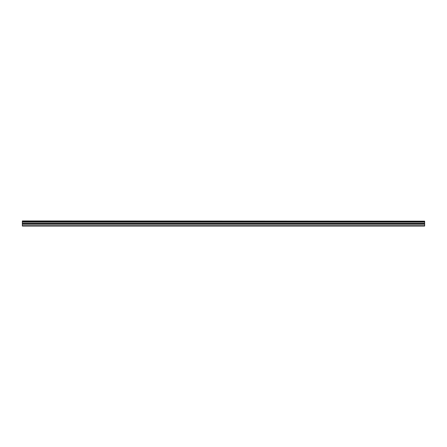 <?xml version="1.0" encoding="UTF-8"?>
<svg xmlns="http://www.w3.org/2000/svg" width="447" height="447" viewBox="0 0 447 447"><rect width="100%" height="100%" fill="white"/><g stroke="black" fill="none" stroke-linecap="round" stroke-linejoin="round"><path stroke-width="0.67" d="M22.35 221.164L424.65 221.164L22.35 220.941L22.35 221.6L424.65 221.6L424.65 223.366L22.35 223.366L22.35 226.059L424.65 226.059L424.65 223.366M22.35 221.6L22.35 223.366M424.65 221.164L424.65 221.6M22.35 225.679L424.65 225.679M22.35 224.226L424.65 224.226M22.35 222.148L424.65 222.148M22.35 223.64L424.65 223.64"/></g></svg>
